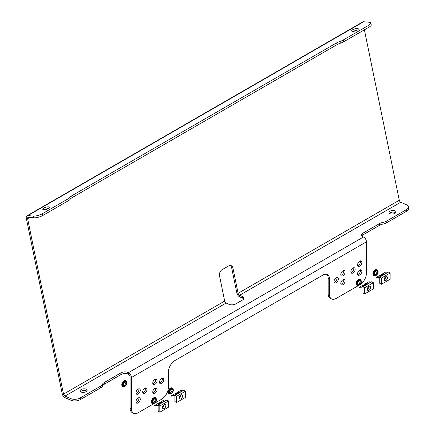<?xml version="1.0" encoding="UTF-8"?>
<svg xmlns="http://www.w3.org/2000/svg" width="435" height="435" viewBox="0 0 435 435"><rect width="100%" height="100%" fill="white"/><g stroke="black" fill="none" stroke-linecap="round" stroke-linejoin="round"><path stroke-width="0.65" d="M161.63 383.469A3.04 1.756 120 0 0 163.614 380.794A3.04 1.756 120 0 0 163.147 378.358A3.04 1.756 120 0 0 161.63 378.51A3.04 1.756 120 0 0 159.645 381.185A3.04 1.756 120 0 0 160.113 383.621A3.04 1.756 120 0 0 161.63 383.469M162.32 378.238A3.04 1.756 -60 0 1 160.287 382.697A3.04 1.756 -60 0 1 159.596 382.963M144.844 393.164A3.04 1.756 120 0 0 146.829 390.483A3.04 1.756 120 0 0 146.361 388.047A3.04 1.756 120 0 0 144.844 388.199A3.04 1.756 120 0 0 142.859 390.88A3.04 1.756 120 0 0 143.322 393.311A3.04 1.756 120 0 0 144.844 393.164M145.535 387.933A3.04 1.756 -60 0 1 143.501 392.386A3.04 1.756 -60 0 1 142.81 392.653M336.222 282.674A3.04 1.756 120 0 0 338.207 279.993A3.04 1.756 120 0 0 337.739 277.557A3.04 1.756 120 0 0 336.222 277.709A3.04 1.756 120 0 0 334.238 280.385A3.04 1.756 120 0 0 334.7 282.821A3.04 1.756 120 0 0 336.222 282.674M336.913 277.443A3.04 1.756 -60 0 1 334.879 281.896A3.04 1.756 -60 0 1 334.183 282.163M353.008 272.979A3.04 1.756 120 0 0 354.993 270.304A3.04 1.756 120 0 0 354.525 267.868A3.04 1.756 120 0 0 353.008 268.014A3.04 1.756 120 0 0 351.023 270.695A3.04 1.756 120 0 0 351.491 273.131A3.04 1.756 120 0 0 353.008 272.979M353.698 267.748A3.04 1.756 -60 0 1 351.665 272.201A3.04 1.756 -60 0 1 350.974 272.473M359.723 266.095A3.04 1.756 120 0 0 361.708 263.414A3.04 1.756 120 0 0 361.24 260.984A3.04 1.756 120 0 0 359.723 261.13A3.04 1.756 120 0 0 357.739 263.811A3.04 1.756 120 0 0 358.206 266.247A3.04 1.756 120 0 0 359.723 266.095M360.414 260.864A3.04 1.756 -60 0 1 358.38 265.317A3.04 1.756 -60 0 1 357.69 265.589M138.129 394.034A3.04 1.756 120 0 0 140.113 391.353A3.04 1.756 120 0 0 139.646 388.917A3.04 1.756 120 0 0 138.129 389.069A3.04 1.756 120 0 0 136.144 391.745A3.04 1.756 120 0 0 136.606 394.181A3.04 1.756 120 0 0 138.129 394.034M138.819 388.803A3.04 1.756 -60 0 1 136.786 393.256A3.04 1.756 -60 0 1 136.095 393.523M154.914 384.339A3.04 1.756 120 0 0 156.899 381.664A3.04 1.756 120 0 0 156.437 379.228A3.04 1.756 120 0 0 154.914 379.374A3.04 1.756 120 0 0 152.93 382.055A3.04 1.756 120 0 0 153.397 384.491A3.04 1.756 120 0 0 154.914 384.339M155.605 379.108A3.04 1.756 -60 0 1 153.571 383.567A3.04 1.756 -60 0 1 152.881 383.833M342.938 275.785A3.04 1.756 120 0 0 344.922 273.109A3.04 1.756 120 0 0 344.455 270.673A3.04 1.756 120 0 0 342.938 270.826A3.04 1.756 120 0 0 340.948 273.501A3.04 1.756 120 0 0 341.415 275.937A3.04 1.756 120 0 0 342.938 275.785M343.628 270.559A3.04 1.756 -60 0 1 341.595 275.012A3.04 1.756 -60 0 1 340.899 275.279M389.477 213.384A3.513 1.767 174.3 0 1 390.19 212.818A3.513 1.767 174.3 0 1 395.671 212.764M390.026 211.187A3.513 1.767 174.3 0 1 393.757 210.513A3.513 1.767 174.3 0 1 395.991 211.91A3.513 1.767 174.3 0 1 394.958 213.335A3.513 1.767 174.3 0 1 391.228 214.004A3.513 1.767 174.3 0 1 388.999 212.606A3.513 1.767 174.3 0 1 390.026 211.187M357.287 30.124A3.513 1.077 -16.9 0 0 358.358 28.9A3.513 1.077 -16.9 0 0 356.211 28.547A3.513 1.077 -16.9 0 0 352.709 29.721A3.513 1.077 -16.9 0 0 351.638 30.939A3.513 1.077 -16.9 0 0 353.785 31.298A3.513 1.077 -16.9 0 0 357.287 30.124M357.075 30.238A3.513 1.077 -16.9 0 0 353.443 31.336M359.723 275.012A3.04 1.756 120 0 0 361.708 272.332A3.04 1.756 120 0 0 361.24 269.901A3.04 1.756 120 0 0 359.723 270.048A3.04 1.756 120 0 0 357.739 272.729A3.04 1.756 120 0 0 358.206 275.165A3.04 1.756 120 0 0 359.723 275.012M360.414 269.782A3.04 1.756 -60 0 1 358.38 274.235A3.04 1.756 -60 0 1 357.69 274.501M138.129 402.951A3.04 1.756 120 0 0 140.113 400.271A3.04 1.756 120 0 0 139.646 397.835A3.04 1.756 120 0 0 138.129 397.987A3.04 1.756 120 0 0 136.144 400.662A3.04 1.756 120 0 0 136.606 403.098A3.04 1.756 120 0 0 138.129 402.951M138.819 397.721A3.04 1.756 -60 0 1 136.786 402.174A3.04 1.756 -60 0 1 136.095 402.44M154.914 393.256A3.04 1.756 120 0 0 156.899 390.581A3.04 1.756 120 0 0 156.437 388.145A3.04 1.756 120 0 0 154.914 388.292A3.04 1.756 120 0 0 152.93 390.973A3.04 1.756 120 0 0 153.397 393.409A3.04 1.756 120 0 0 154.914 393.256M155.605 388.025A3.04 1.756 -60 0 1 153.571 392.479A3.04 1.756 -60 0 1 152.881 392.751M342.938 284.702A3.04 1.756 120 0 0 344.922 282.027A3.04 1.756 120 0 0 344.455 279.591A3.04 1.756 120 0 0 342.938 279.743A3.04 1.756 120 0 0 340.948 282.418A3.04 1.756 120 0 0 341.415 284.854A3.04 1.756 120 0 0 342.938 284.702M343.628 279.477A3.04 1.756 -60 0 1 341.595 283.93A3.04 1.756 -60 0 1 340.899 284.196M80.589 391.723A3.513 1.767 174.3 0 1 81.302 391.152A3.513 1.767 174.3 0 1 86.777 391.103M81.138 389.521A3.513 1.767 174.3 0 1 84.863 388.846A3.513 1.767 174.3 0 1 87.098 390.244A3.513 1.767 174.3 0 1 86.07 391.669A3.513 1.767 174.3 0 1 82.34 392.343A3.513 1.767 174.3 0 1 80.105 390.945A3.513 1.767 174.3 0 1 81.138 389.521M48.394 208.457A3.513 1.077 -16.9 0 0 49.47 207.239A3.513 1.077 -16.9 0 0 47.317 206.886A3.513 1.077 -16.9 0 0 43.821 208.06A3.513 1.077 -16.9 0 0 42.744 209.278A3.513 1.077 -16.9 0 0 44.897 209.632A3.513 1.077 -16.9 0 0 48.394 208.457M48.187 208.572A3.513 1.077 -16.9 0 0 44.549 209.675M80.203 397.954L80.366 399.591A6.65 3.344 174.3 0 1 71.003 400.271L70.84 398.639A6.65 3.344 -5.7 0 0 80.203 397.954L100.556 386.204A6.65 3.344 -5.7 0 0 102.372 384.382A6.65 3.344 174.3 0 1 104.188 382.555L120.973 372.866A4.747 2.387 174.3 0 1 127.667 372.376L128.401 372.697A3.801 2.191 60 0 1 128.727 372.866A3.801 2.191 60 0 1 131.413 377.515L366.439 241.827A3.801 2.191 -120 0 0 363.752 237.173A3.801 2.191 -120 0 0 363.426 237.004L362.692 236.689A4.747 2.387 174.3 0 1 361.322 235.221A4.747 2.387 174.3 0 1 362.714 233.296L362.877 234.933A4.747 2.387 -5.7 0 0 361.692 236.009M127.667 372.376L127.83 374.013L128.564 374.334A1.898 1.098 60 0 1 128.727 374.415A1.898 1.098 60 0 1 130.07 376.743L130.07 408.128L131.413 408.9L131.413 377.515M368.673 25.312A6.65 2.034 -16.9 0 0 370.707 23.006L371.229 24.735A6.65 2.034 163.1 0 1 369.195 27.046L368.673 25.312L343.155 40.047L343.683 41.776A6.65 2.034 163.1 0 1 340.387 43.206A6.65 2.034 -16.9 0 0 337.098 44.631L72.107 197.626A6.65 2.034 -16.9 0 0 70.236 199.176A6.65 2.034 163.1 0 1 68.366 200.725L42.847 215.461A6.65 2.034 163.1 0 1 33.821 217.799L33.294 216.064A6.65 2.034 -16.9 0 0 42.32 213.732L67.838 198.996L68.366 200.725M70.84 398.639L64.984 396.089A1.898 1.098 60 0 1 63.526 394.11L27.633 218.707A1.898 1.098 60 0 1 27.981 217.408A1.898 1.098 60 0 1 28.405 217.326L33.821 217.799M343.683 41.776L369.195 27.046M343.155 40.047A6.65 2.034 163.1 0 1 339.865 41.472A6.65 2.034 -16.9 0 0 336.57 42.902L71.579 195.891A6.65 2.034 -16.9 0 0 69.709 197.446A6.65 2.034 163.1 0 1 67.838 198.996M370.707 23.006A6.65 2.034 -16.9 0 0 369.049 22.223L363.633 21.75A3.801 2.191 60 0 0 362.779 21.919L27.03 215.765A3.801 2.191 60 0 1 27.878 215.591L33.294 216.064M331.47 298.883L330.127 298.106A9.494 5.481 -60 0 1 328.164 293.761L329.507 294.533A9.494 5.481 120 0 0 331.47 298.883A9.494 5.481 120 0 0 336.222 298.41L358.864 285.338M359.701 284.854L359.723 284.843A9.494 5.481 120 0 0 366.439 273.213L366.439 241.827M80.366 399.591L100.719 387.841A6.65 3.344 -5.7 0 0 102.535 386.014A6.65 3.344 174.3 0 1 104.351 384.192L121.137 374.497L120.973 372.866M71.003 400.271L65.152 397.726A3.801 2.191 60 0 1 62.227 393.762L26.334 218.359A3.801 2.191 60 0 1 27.03 215.765M243.741 298.91A4.747 2.387 -5.7 0 0 242.741 298.231L239.739 296.926A3.801 2.191 60 0 1 236.819 292.962L231.676 267.824A4.747 3.355 105 0 0 230.169 265.442M408.503 206.848L408.666 208.479A6.65 3.344 174.3 0 1 406.714 211.176L406.551 209.54A6.65 3.344 -5.7 0 0 408.503 206.848A6.65 3.344 -5.7 0 0 406.589 204.793L400.738 202.248A1.898 1.098 60 0 1 399.276 200.263L364.394 29.814M362.877 234.933L379.668 225.238A6.65 3.344 174.3 0 1 383.012 224.085A6.65 3.344 -5.7 0 0 386.362 222.927L406.714 211.176M127.83 374.013A4.747 2.387 -5.7 0 0 121.137 374.497M379.668 225.238L379.505 223.606L362.714 233.296M379.505 223.606A6.65 3.344 174.3 0 1 382.849 222.448A6.65 3.344 -5.7 0 0 386.198 221.29L406.551 209.54M242.741 298.231L242.578 296.599L239.576 295.289A1.898 1.098 60 0 1 238.114 293.31L232.97 268.172L231.676 267.824M242.578 296.599A4.747 2.387 174.3 0 1 243.948 298.062A4.747 2.387 174.3 0 1 242.556 299.987L235.841 303.864A4.747 2.387 174.3 0 1 229.147 304.353L226.146 303.043A1.898 1.098 -120 0 1 224.683 301.063L219.539 275.926A4.747 3.355 -75 0 1 222.029 269.743L228.745 265.867A4.747 3.355 -75 0 1 230.844 265.524A4.747 3.355 -75 0 1 232.97 268.172M131.413 408.9A9.494 5.481 120 0 0 133.382 413.25L132.039 412.472A9.494 5.481 -60 0 1 130.07 408.128M328.164 293.761L328.164 278.253A9.494 5.481 120 0 0 326.821 274.376M133.382 413.25A9.494 5.481 120 0 0 138.129 412.782L154.055 403.582M154.893 403.098L161.63 399.21A9.494 5.481 120 0 0 168.345 387.58L168.345 372.072A9.494 5.481 -60 0 1 175.06 360.441L322.792 275.148A9.494 5.481 -60 0 1 327.539 274.681A9.494 5.481 -60 0 1 329.507 279.025L328.164 278.253M329.507 294.533L329.507 279.025M377.205 270.38A2.942 1.702 -60 0 1 377.542 270.499A2.942 1.702 -60 0 1 377.683 273.631A2.942 1.702 -60 0 1 374.932 275.719A2.942 1.702 -60 0 1 374.595 275.6A2.942 1.702 -60 0 1 374.453 272.468A2.942 1.702 -60 0 1 377.205 270.38M374.595 275.6L374.062 275.29A2.942 1.702 -60 0 1 373.915 272.158A2.942 1.702 -60 0 1 376.672 270.07A2.942 1.702 -60 0 1 377.004 270.189L377.542 270.499M375.149 275.203A2.376 1.37 -60 0 1 374.883 275.105A2.376 1.37 -60 0 1 374.763 272.582A2.376 1.37 -60 0 1 376.987 270.896A2.376 1.37 -60 0 1 377.254 270.994A2.376 1.37 -60 0 1 377.373 273.523A2.376 1.37 -60 0 1 375.149 275.203M376.781 270.885A2.376 1.37 -60 0 1 376.449 273.272A2.376 1.37 -60 0 1 374.551 274.751M360.419 280.075A2.942 1.702 -60 0 1 360.751 280.194A2.942 1.702 -60 0 1 360.898 283.326A2.942 1.702 -60 0 1 358.141 285.414A2.942 1.702 -60 0 1 357.809 285.295A2.942 1.702 -60 0 1 357.668 282.163A2.942 1.702 -60 0 1 360.419 280.075M357.809 285.295L357.271 284.985A2.942 1.702 -60 0 1 357.13 281.853A2.942 1.702 -60 0 1 359.881 279.765A2.942 1.702 -60 0 1 360.218 279.884L360.751 280.194M358.364 284.898A2.376 1.37 -60 0 1 358.092 284.8A2.376 1.37 -60 0 1 357.978 282.272A2.376 1.37 -60 0 1 360.202 280.591A2.376 1.37 -60 0 1 360.468 280.689A2.376 1.37 -60 0 1 360.582 283.212A2.376 1.37 -60 0 1 358.364 284.898M359.995 280.575A2.376 1.37 -60 0 1 359.663 282.962A2.376 1.37 -60 0 1 357.76 284.446M155.61 398.319A2.942 1.702 -60 0 1 155.947 398.438A2.942 1.702 -60 0 1 156.089 401.57A2.942 1.702 -60 0 1 153.337 403.658A2.942 1.702 -60 0 1 153 403.539A2.942 1.702 -60 0 1 152.859 400.407A2.942 1.702 -60 0 1 155.61 398.319M153 403.539L152.462 403.229A2.942 1.702 -60 0 1 152.321 400.097A2.942 1.702 -60 0 1 155.072 398.009A2.942 1.702 -60 0 1 155.409 398.128L155.947 398.438M153.555 403.142A2.376 1.37 -60 0 1 153.289 403.044A2.376 1.37 -60 0 1 153.169 400.521A2.376 1.37 -60 0 1 155.393 398.835A2.376 1.37 -60 0 1 155.659 398.933A2.376 1.37 -60 0 1 155.779 401.456A2.376 1.37 -60 0 1 153.555 403.142M155.186 398.819A2.376 1.37 -60 0 1 154.855 401.206A2.376 1.37 -60 0 1 152.951 402.69M172.401 388.624A2.942 1.702 -60 0 1 172.733 388.749A2.942 1.702 -60 0 1 172.874 391.875A2.942 1.702 -60 0 1 170.123 393.963A2.942 1.702 -60 0 1 169.791 393.844A2.942 1.702 -60 0 1 169.645 390.712A2.942 1.702 -60 0 1 172.401 388.624M169.791 393.844L169.253 393.534A2.942 1.702 -60 0 1 169.106 390.402A2.942 1.702 -60 0 1 171.863 388.314A2.942 1.702 -60 0 1 172.195 388.433L172.733 388.749M170.341 393.447A2.376 1.37 -60 0 1 170.074 393.354A2.376 1.37 -60 0 1 169.96 390.826A2.376 1.37 -60 0 1 172.178 389.14A2.376 1.37 -60 0 1 172.45 389.238A2.376 1.37 -60 0 1 172.564 391.766A2.376 1.37 -60 0 1 170.341 393.447M171.977 389.129A2.376 1.37 -60 0 1 171.64 391.516A2.376 1.37 -60 0 1 169.742 392.995M126.096 381.277A2.942 1.702 -60 0 1 126.427 381.397A2.942 1.702 -60 0 1 126.569 384.529A2.942 1.702 -60 0 1 123.817 386.617A2.942 1.702 -60 0 1 123.486 386.497A2.942 1.702 -60 0 1 123.339 383.365A2.942 1.702 -60 0 1 126.096 381.277M123.486 386.497L122.947 386.182A2.942 1.702 -60 0 1 122.8 383.056A2.942 1.702 -60 0 1 125.557 380.968A2.942 1.702 -60 0 1 125.889 381.087L126.427 381.397M124.035 386.101A2.376 1.37 -60 0 1 123.768 386.003A2.376 1.37 -60 0 1 123.654 383.474A2.376 1.37 -60 0 1 125.873 381.794A2.376 1.37 -60 0 1 126.145 381.892A2.376 1.37 -60 0 1 126.259 384.415A2.376 1.37 -60 0 1 124.035 386.101M125.666 381.778A2.376 1.37 -60 0 1 125.334 384.165A2.376 1.37 -60 0 1 123.437 385.649M380.206 275.524C378.521 275.839 379.043 275.861 381.772 275.594L383.926 274.349L383.855 273.941L382.452 273.898L379.978 275.643M379.173 275.817L376.465 277.356A4.328 2.501 -120 0 0 376.204 277.552L376.15 277.921L376.204 277.552M385.769 276.714A2.376 1.37 -60 0 1 386.954 276.595A2.376 1.37 -60 0 1 387.319 278.498A2.376 1.37 -60 0 1 385.769 280.591A2.376 1.37 -60 0 1 384.583 280.705A2.376 1.37 -60 0 1 384.219 278.802A2.376 1.37 -60 0 1 385.769 276.714A2.376 1.37 -60 0 1 384.089 279.618M381.403 284.272L381.403 278.068L390.135 273.028L390.135 279.232L381.403 284.272L379.728 283.305L379.728 277.198L378.51 277.584A4.236 2.447 -120 0 0 376.514 277.438A4.236 2.447 -120 0 0 376.27 277.617L376.797 277.796L377.689 277.28M383.877 273.99L382.506 273.979L380.25 275.621M380.56 275.621L383.697 273.8M383.926 274.349L388.455 272.06L379.728 277.1L378.483 277.492L381.772 275.594M387.215 272.451A4.328 2.501 -120 0 0 385.192 272.315L382.452 273.898M378.483 277.492A4.328 2.501 -120 0 0 376.465 277.356M379.728 277.1L381.403 278.068M388.455 272.06L390.135 273.028M363.415 285.219C361.73 285.529 362.252 285.55 364.981 285.289L367.14 284.039L367.069 283.636L365.666 283.593L363.192 285.338M362.388 285.512L359.68 287.051A4.328 2.501 -120 0 0 359.419 287.241L359.364 287.617L359.419 287.241M368.983 286.404A2.376 1.37 -60 0 1 370.169 286.29A2.376 1.37 -60 0 1 370.533 288.188A2.376 1.37 -60 0 1 368.983 290.281A2.376 1.37 -60 0 1 367.792 290.401A2.376 1.37 -60 0 1 367.428 288.497A2.376 1.37 -60 0 1 368.983 286.404A2.376 1.37 -60 0 1 367.303 289.313M364.617 293.962L364.617 287.763L373.344 282.723L373.344 288.927L364.617 293.962L362.937 292.994L362.937 286.888L361.719 287.274A4.236 2.447 -120 0 0 359.723 287.133A4.236 2.447 -120 0 0 359.484 287.307L360.006 287.486L360.898 286.975M367.091 283.685L365.715 283.674L363.464 285.311M363.774 285.317L366.912 283.489M367.14 284.039L371.669 281.755L362.937 286.79L361.697 287.182L364.981 285.289M370.424 282.146A4.328 2.501 -120 0 0 368.407 282.01L365.666 283.593M361.697 287.182A4.328 2.501 -120 0 0 359.68 287.051M362.937 286.79L364.617 287.763M371.669 281.755L373.344 282.723M175.397 393.767C173.712 394.083 174.234 394.105 176.963 393.838L179.122 392.593L179.046 392.185L177.649 392.147L175.169 393.887M174.364 394.066L171.656 395.6A4.328 2.501 -120 0 0 171.395 395.796L171.341 396.171L171.395 395.796M180.96 394.958A2.376 1.37 -60 0 1 182.151 394.839A2.376 1.37 -60 0 1 182.51 396.742A2.376 1.37 -60 0 1 180.96 398.835A2.376 1.37 -60 0 1 179.775 398.949A2.376 1.37 -60 0 1 179.41 397.052A2.376 1.37 -60 0 1 180.96 394.958A2.376 1.37 -60 0 1 179.28 397.867M176.594 402.516L176.594 396.312L185.326 391.277L185.326 397.476L176.594 402.516L174.919 401.548L174.919 395.442L173.701 395.828A4.236 2.447 -120 0 0 171.705 395.687A4.236 2.447 -120 0 0 171.466 395.861L171.988 396.04L172.88 395.524M179.068 392.234L177.697 392.223L175.441 393.865M175.751 393.865L178.888 392.044M179.122 392.593L183.646 390.304L174.919 395.344L173.679 395.736L176.963 393.838M182.406 390.695A4.328 2.501 -120 0 0 180.389 390.565L177.643 392.147M173.679 395.736A4.328 2.501 -120 0 0 171.656 395.6M174.919 395.344L176.594 396.312M183.646 390.304L185.326 391.277M158.606 403.462C156.921 403.772 157.443 403.8 160.172 403.533L162.331 402.288L162.26 401.88L160.858 401.837L158.383 403.582M157.579 403.756L154.871 405.295A4.328 2.501 -120 0 0 154.61 405.485L154.555 405.86L154.61 405.485M164.174 404.648A2.376 1.37 -60 0 1 165.36 404.534A2.376 1.37 -60 0 1 165.724 406.437A2.376 1.37 -60 0 1 164.174 408.525A2.376 1.37 -60 0 1 162.989 408.644A2.376 1.37 -60 0 1 162.625 406.741A2.376 1.37 -60 0 1 164.174 404.648A2.376 1.37 -60 0 1 162.494 407.557M159.808 412.211L159.808 406.007L168.541 400.967L168.541 407.171L159.808 412.211L158.128 411.238L158.128 405.137L156.915 405.518A4.236 2.447 -120 0 0 154.92 405.376A4.236 2.447 -120 0 0 154.675 405.55L155.203 405.73L156.089 405.219M162.282 401.929L160.912 401.918L158.655 403.555M158.965 403.56L162.103 401.733M162.331 402.288L166.861 399.999L158.128 405.039L156.888 405.431L160.172 403.533M165.621 400.39A4.328 2.501 -120 0 0 163.598 400.254L160.858 401.837M156.888 405.431A4.328 2.501 -120 0 0 154.871 405.295M158.128 405.039L159.808 406.007M166.861 399.999L168.541 400.967M128.564 374.334L128.401 372.697L363.426 237.004M27.878 215.591L363.633 21.75M239.739 296.926L239.576 295.289L400.738 202.248M64.984 396.089L226.146 303.043M63.526 394.11L224.683 301.063M236.819 292.962L238.114 293.31L399.276 200.263M27.633 218.707L29.814 217.446M42.32 213.732L42.847 215.461M104.351 384.192L104.188 382.555M102.535 386.014L102.372 384.382M100.719 387.841L100.556 386.204M386.362 222.927L386.198 221.29M383.012 224.085L382.849 222.448M336.57 42.902L337.098 44.631M339.865 41.472L340.387 43.206M71.579 195.891L72.107 197.626M69.709 197.446L70.236 199.176M374.91 275.719A3.322 1.919 -60 0 1 374.247 275.757A3.322 1.919 -60 0 1 373.562 272.392A3.322 1.919 -60 0 1 376.819 269.727A3.322 1.919 -60 0 1 377.797 270.717M373.741 275.534A3.322 1.919 -60 0 1 373.382 272.049A3.322 1.919 -60 0 1 376.547 269.569M358.125 285.409A3.322 1.919 -60 0 1 357.461 285.447A3.322 1.919 -60 0 1 356.776 282.087A3.322 1.919 -60 0 1 360.028 279.417A3.322 1.919 -60 0 1 361.012 280.406M356.956 285.224A3.322 1.919 -60 0 1 356.591 281.739A3.322 1.919 -60 0 1 359.761 279.265M153.316 403.653A3.322 1.919 -60 0 1 152.652 403.691A3.322 1.919 -60 0 1 151.967 400.33A3.322 1.919 -60 0 1 155.224 397.666A3.322 1.919 -60 0 1 156.203 398.65M152.147 403.468A3.322 1.919 -60 0 1 151.782 399.988A3.322 1.919 -60 0 1 154.952 397.508M170.101 393.963A3.322 1.919 -60 0 1 169.438 394.001A3.322 1.919 -60 0 1 168.758 390.635A3.322 1.919 -60 0 1 172.01 387.971A3.322 1.919 -60 0 1 172.989 388.961M168.932 393.778A3.322 1.919 -60 0 1 168.573 390.293A3.322 1.919 -60 0 1 171.738 387.819M123.796 386.612A3.322 1.919 -60 0 1 123.132 386.65A3.322 1.919 -60 0 1 122.452 383.289A3.322 1.919 -60 0 1 125.704 380.62A3.322 1.919 -60 0 1 126.683 381.609M122.626 386.427A3.322 1.919 -60 0 1 122.268 382.941A3.322 1.919 -60 0 1 125.432 380.467M377.906 270.858L376.715 269.461C372.784 271.543 371.909 273.68 374.078 275.866L375.09 275.736M361.115 280.548L359.93 279.156C355.999 281.238 355.118 283.37 357.293 285.556L358.299 285.431M156.312 398.797L155.121 397.4C151.19 399.482 150.309 401.614 152.484 403.8L153.49 403.675M173.097 389.102L171.907 387.705C167.975 389.787 167.1 391.924 169.269 394.11L170.281 393.979M126.792 381.751L125.601 380.359C121.669 382.441 120.794 384.573 122.964 386.758L123.975 386.633"/></g></svg>
